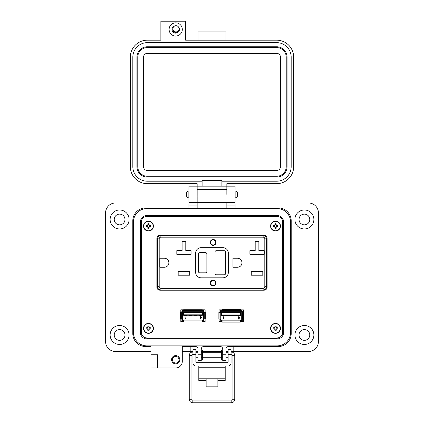 <?xml version="1.0" encoding="UTF-8"?>
<svg xmlns="http://www.w3.org/2000/svg" width="424" height="424" viewBox="0 0 424 424"><rect width="100%" height="100%" fill="white"/><g stroke="black" fill="none" stroke-linecap="round" stroke-linejoin="round"><path stroke-width="0.64" d="M142.04 219.309L141.595 221.227L141.595 333.227L142.04 335.146M144.717 337.584L146.831 337.997L277.169 337.997L279.284 337.584M281.96 335.146L282.405 333.227L282.405 221.227L281.96 219.309M279.284 216.871L277.169 216.463L146.831 216.463L144.717 216.871M263.966 290.202C265.88 290.027 266.924 289.041 267.109 287.239L267.109 238.267C266.924 236.465 265.88 235.474 263.966 235.304L160.034 235.304C158.12 235.474 157.076 236.465 156.891 238.267L156.891 287.239C157.076 289.041 158.12 290.027 160.034 290.202L263.966 290.202C265.88 290.027 266.924 289.041 267.109 287.239M180.815 321.54L183.815 321.54L180.815 321.54L180.815 319.028L180.815 321.54M202.126 321.54L205.121 321.54L205.121 319.028L205.121 321.54L202.126 321.54M180.815 309.806L180.815 312.324L180.815 309.806L183.815 309.806L180.815 309.806M205.121 309.806L202.126 309.806L205.121 309.806L205.121 312.324L205.121 309.806M219.081 321.604L222.075 321.604L219.081 321.604L219.081 319.092L219.081 321.604M240.387 321.604L243.387 321.604L243.387 319.092L243.387 321.604L240.387 321.604M219.081 309.87L219.081 312.382L219.081 309.87L222.075 309.87L219.081 309.87M243.387 309.87L240.387 309.87L243.387 309.87L243.387 312.382L243.387 309.87M202.126 320.703L203.658 320.703A0.419 0.419 0 0 0 204.077 320.284L204.077 319.028M181.864 319.028L181.864 320.284A0.419 0.419 0 0 0 182.283 320.703L183.815 320.703M183.815 320.072L182.495 320.072L182.495 311.274L203.446 311.274L203.446 320.072L183.815 320.072L183.815 322.065L202.126 322.065L202.126 320.072M183.815 310.644L182.283 310.644A0.419 0.419 0 0 0 181.864 311.062L181.864 312.324M204.077 312.324L204.077 311.062A0.419 0.419 0 0 0 203.658 310.644L202.126 310.644M203.446 319.028L205.333 319.028L205.333 312.324L203.446 312.324M182.495 312.324L180.608 312.324L180.608 319.028L182.495 319.028M202.126 311.274L202.126 309.281L183.815 309.281L183.815 311.274M183.226 312.324L183.226 315.255L202.714 315.255L202.714 312.324L183.226 312.324L183.645 312.742L183.645 314.836L183.226 315.255M200.674 317.147L201.824 317.147L200.457 319.076L200.176 317.147L200.457 316.59L200.674 317.147M185.246 318.763L185.617 318.763L185.028 319.012L185.028 316.59L185.246 318.763M183.645 312.742L202.296 312.742L202.714 312.324M202.296 312.742L202.296 314.836L202.714 315.255M200.674 318.451L201.395 317.396L200.674 317.396L200.674 318.451M194.229 315.255L194.229 315.885L196.741 315.885L196.741 315.255M199.254 315.255L199.254 315.885L201.771 315.885L201.771 315.255M202.296 314.836L183.645 314.836M184.17 315.255L184.17 315.885L186.682 315.885L186.682 315.255M189.199 315.255L189.199 315.885L191.712 315.885L191.712 315.255M240.387 320.767L241.918 320.767A0.419 0.419 0 0 0 242.337 320.348L242.337 319.092M220.125 319.092L220.125 320.348A0.419 0.419 0 0 0 220.544 320.767L222.075 320.767M222.075 320.136L220.756 320.136L220.756 311.338L241.707 311.338L241.707 320.136L222.075 320.136L222.075 322.129L240.387 322.129L240.387 320.136M222.075 310.707L220.544 310.707A0.419 0.419 0 0 0 220.125 311.126L220.125 312.382M242.337 312.382L242.337 311.126A0.419 0.419 0 0 0 241.918 310.707L240.387 310.707M241.707 319.092L243.593 319.092L243.593 312.382L241.707 312.382M220.756 312.382L218.869 312.382L218.869 319.092L220.756 319.092M240.387 311.338L240.387 309.345L222.075 309.345L222.075 311.338M221.487 312.382L221.487 315.318L240.975 315.318L240.975 312.382L221.487 312.382L221.906 312.801L221.906 314.899L221.487 315.318M238.935 317.21L240.085 317.21L238.717 319.134L238.442 317.21L238.717 316.654L238.935 317.21M223.506 318.827L223.877 318.827L223.289 319.076L223.289 316.654L223.506 318.827M221.906 312.801L240.556 312.801L240.975 312.382M240.556 312.801L240.556 314.899L240.975 315.318M238.935 318.514L239.655 317.459L238.935 317.459L238.935 318.514M232.49 315.318L232.49 315.949L235.002 315.949L235.002 315.318M237.519 315.318L237.519 315.949L240.032 315.949L240.032 315.318M240.556 314.899L221.906 314.899M222.43 315.318L222.43 315.949L224.948 315.949L224.948 315.318M227.46 315.318L227.46 315.949L229.972 315.949L229.972 315.318M141.595 247.075L141.197 247.075L141.197 278.425L141.595 278.425M141.197 247.075L141.197 223.236A8.252 8.252 0 0 1 141.648 220.533M141.595 311.084L141.197 310.681L141.197 278.425M141.197 280.9L141.595 280.9M141.595 244.6L141.197 244.6M151.856 216.182A1.648 1.648 0 0 1 151.909 216.463M141.595 332.193A8.252 8.252 0 0 1 141.197 329.655L141.197 313.983L141.595 313.58M282.405 278.425L282.405 247.075M282.405 221.476A8.252 8.252 0 0 1 282.596 223.236L282.596 247.075M282.596 278.425L282.405 310.871M282.405 313.792L282.596 329.655A8.252 8.252 0 0 1 282.405 331.414M271.879 216.463A1.648 1.648 0 0 1 271.932 216.182M213.15 285.591A2.512 2.512 0 0 1 210.638 283.078A2.512 2.512 0 0 1 213.15 280.561A2.512 2.512 0 0 1 215.668 283.078A2.512 2.512 0 0 1 213.15 285.591M213.15 239.491A2.936 2.936 0 0 1 216.086 242.427A2.936 2.936 0 0 1 213.15 245.358A2.936 2.936 0 0 1 210.219 242.427A2.936 2.936 0 0 1 213.15 239.491M213.15 239.703A2.724 2.724 0 0 1 215.874 242.427A2.724 2.724 0 0 1 213.15 245.152A2.724 2.724 0 0 1 210.426 242.427A2.724 2.724 0 0 1 213.15 239.703M213.15 280.142A2.936 2.936 0 0 1 216.086 283.078A2.936 2.936 0 0 1 213.15 286.009A2.936 2.936 0 0 1 210.219 283.078A2.936 2.936 0 0 1 213.15 280.142M213.15 280.354A2.724 2.724 0 0 1 215.874 283.078A2.724 2.724 0 0 1 213.15 285.803A2.724 2.724 0 0 1 210.426 283.078A2.724 2.724 0 0 1 213.15 280.354M266.479 247.139L267.109 247.139M158.878 235.511L160.267 235.304M156.891 247.245L157.521 247.245M157.521 286.64A3.355 3.355 0 0 0 160.871 289.99A3.355 3.355 0 0 1 157.521 286.64L159.196 286.64L159.196 238.866L157.521 238.866A3.355 3.355 0 0 1 160.871 235.511L263.129 235.511A3.355 3.355 0 0 1 266.479 238.866L266.479 286.64A3.355 3.355 0 0 1 263.129 289.99L160.871 289.99A3.355 3.355 0 0 1 157.521 286.64L157.521 238.866A3.355 3.355 0 0 1 160.871 235.511L160.871 237.186L263.129 237.186L263.129 235.511A3.355 3.355 0 0 1 266.479 238.866L264.804 238.866L264.804 286.64L266.479 286.64A3.355 3.355 0 0 1 263.129 289.99A3.355 3.355 0 0 0 266.479 286.64M267.109 278.255L266.479 278.255M157.521 278.361L156.891 278.361M158.878 289.99L160.267 290.202M159.864 267.258L159.864 258.248L164.369 258.248A4.505 4.505 0 0 1 168.874 262.753A4.505 4.505 0 0 1 164.369 267.258L159.864 267.258M178.181 275.197L178.181 271.508L189.703 271.508L189.703 275.197L178.181 275.197M185.786 241.669L185.786 250.642L191.065 250.642L191.065 254.326L176.819 254.326L176.819 250.642L182.097 250.642L182.097 241.669L185.786 241.669M237.461 267.258L232.956 267.258L232.956 258.248L237.461 258.248A4.505 4.505 0 0 1 241.966 262.753A4.505 4.505 0 0 1 237.461 267.258M251.268 275.197L251.268 271.508L262.795 271.508L262.795 275.197L251.268 275.197M258.873 241.669L258.873 250.642L264.157 250.642L264.157 254.326L249.906 254.326L249.906 250.642L255.19 250.642L255.19 241.669L258.873 241.669M228.345 272.388A5.448 5.448 0 0 1 222.897 277.837L201.103 277.837A5.448 5.448 0 0 1 195.655 272.388L195.655 253.112A5.448 5.448 0 0 1 201.103 247.664L222.897 247.664A5.448 5.448 0 0 1 228.345 253.112L228.345 272.388M216.293 250.701L224.259 250.701A1.256 1.256 0 0 1 225.515 251.962L225.515 273.544A1.256 1.256 0 0 1 224.259 274.8L216.293 274.8A1.256 1.256 0 0 1 215.037 273.544L215.037 251.962A1.256 1.256 0 0 1 216.293 250.701M206.864 253.95L206.864 271.551A1.256 1.256 0 0 1 205.608 272.807L199.741 272.807A1.256 1.256 0 0 1 198.485 271.551L198.485 253.95A1.256 1.256 0 0 1 199.741 252.693L205.608 252.693A1.256 1.256 0 0 1 206.864 253.95M213.15 244.94A2.512 2.512 0 0 1 210.638 242.427A2.512 2.512 0 0 1 213.15 239.91A2.512 2.512 0 0 1 215.668 242.427A2.512 2.512 0 0 1 213.15 244.94M141.595 221.227L141.595 333.227M146.831 337.997L277.169 337.997M282.405 333.227L282.405 221.227M277.169 216.463L146.831 216.463M156.891 287.239C157.076 289.041 158.12 290.027 160.034 290.202M160.034 235.304C158.12 235.474 157.076 236.465 156.891 238.267M267.109 238.267C266.924 236.465 265.88 235.474 263.966 235.304M172.404 359.722A3.302 3.302 0 0 0 175.7 363.024A3.302 3.302 0 0 0 179.002 359.722A3.302 3.302 0 0 0 175.7 356.425A3.302 3.302 0 0 0 172.404 359.722M171.577 359.722A4.123 4.123 0 0 0 175.7 363.85A4.123 4.123 0 0 0 179.829 359.722A4.123 4.123 0 0 0 175.7 355.598A4.123 4.123 0 0 0 171.577 359.722M157.553 361.375L157.553 367.974L150.955 367.974L150.955 354.771L157.553 354.771L157.553 361.375M129.092 219.478A9.487 9.487 0 0 1 119.605 228.965A9.487 9.487 0 0 1 110.118 219.478A9.487 9.487 0 0 1 119.605 209.991A9.487 9.487 0 0 1 129.092 219.478M129.092 334.976A9.487 9.487 0 0 1 119.605 344.463A9.487 9.487 0 0 1 110.118 334.976A9.487 9.487 0 0 1 119.605 325.489A9.487 9.487 0 0 1 129.092 334.976M157.553 367.974L175.7 367.974A6.598 6.598 0 0 0 182.299 361.375L182.299 346.525L195.501 346.525A2.475 2.475 0 0 1 197.976 349L197.976 360.548L201.278 360.548L201.278 349A2.475 2.475 0 0 1 203.748 346.525L220.252 346.525A2.475 2.475 0 0 1 222.722 349L222.722 360.548L226.024 360.548L226.024 349A2.475 2.475 0 0 1 228.499 346.525L278.329 346.525A12.868 12.868 0 0 0 291.198 333.656L291.198 220.798A12.868 12.868 0 0 0 278.329 207.93L235.097 207.93L235.097 186.152L226.851 186.152L226.845 183.682L276.66 183.682A16.992 16.992 0 0 0 293.652 166.69L293.652 57.16A16.992 16.992 0 0 0 276.66 40.169L185.606 40.169L185.606 21.2L160.866 21.2L160.866 40.169L147.34 40.169A16.992 16.992 0 0 0 130.348 57.16L130.348 166.69A16.992 16.992 0 0 0 147.34 183.682L197.155 183.682L197.149 202.651L188.903 202.651L188.903 207.93L145.671 207.93A12.868 12.868 0 0 0 132.802 220.798L132.802 333.656A12.868 12.868 0 0 0 145.671 346.525L150.955 346.525L150.955 354.771L157.553 354.771M188.903 194.404L188.903 202.651L197.149 202.651L197.149 207.93L226.851 207.93L226.851 202.651L197.155 202.651L197.155 186.152L188.903 186.152L188.903 194.404M226.851 194.404L226.845 186.152L226.851 194.404M235.097 202.651L226.851 202.651L235.097 202.651M313.882 219.478A9.487 9.487 0 0 1 304.395 228.965A9.487 9.487 0 0 1 294.908 219.478A9.487 9.487 0 0 1 304.395 209.991A9.487 9.487 0 0 1 313.882 219.478M313.882 334.976A9.487 9.487 0 0 1 304.395 344.463A9.487 9.487 0 0 1 294.908 334.976A9.487 9.487 0 0 1 304.395 325.489A9.487 9.487 0 0 1 313.882 334.976M114.242 219.478A5.364 5.364 0 0 0 119.605 224.842A5.364 5.364 0 0 0 124.969 219.478A5.364 5.364 0 0 0 119.605 214.12A5.364 5.364 0 0 0 114.242 219.478M299.031 219.478A5.364 5.364 0 0 0 304.395 224.842A5.364 5.364 0 0 0 309.759 219.478A5.364 5.364 0 0 0 304.395 214.12A5.364 5.364 0 0 0 299.031 219.478M299.031 334.976A5.364 5.364 0 0 0 304.395 340.339A5.364 5.364 0 0 0 309.759 334.976A5.364 5.364 0 0 0 304.395 329.612A5.364 5.364 0 0 0 299.031 334.976M114.242 334.976A5.364 5.364 0 0 0 119.605 340.339A5.364 5.364 0 0 0 124.969 334.976A5.364 5.364 0 0 0 119.605 329.612A5.364 5.364 0 0 0 114.242 334.976M182.299 351.475L190.842 351.475L190.842 346.525L195.501 346.525M228.499 346.525L233.168 346.525L233.168 351.475L308.518 351.475A9.9 9.9 0 0 0 318.419 341.574L318.419 212.88A9.9 9.9 0 0 0 308.518 202.979L235.097 202.979M188.903 202.979L115.482 202.979A9.9 9.9 0 0 0 105.581 212.88L105.581 341.574A9.9 9.9 0 0 0 115.482 351.475L150.955 351.475M226.851 202.979L197.149 202.979M190.842 351.475L192.936 351.475M195.867 351.475L197.976 351.475M201.278 351.475L202.179 351.475M202.545 351.475L221.461 351.475M221.832 351.475L222.722 351.475M226.024 351.475L228.138 351.475M231.069 351.475L233.168 351.475M235.097 186.152L188.903 186.152M141.054 331.674L141.054 222.78A6.598 6.598 0 0 1 147.653 216.182L276.347 216.182A6.598 6.598 0 0 1 282.946 222.78L282.946 331.674A6.598 6.598 0 0 1 276.347 338.273L147.653 338.273A6.598 6.598 0 0 1 141.054 331.674M152.603 216.463L152.603 216.182M152.603 338.273L152.603 337.997M229.819 338.273L229.819 337.997M239.719 338.273L239.719 337.997M271.397 338.273L271.397 337.997M282.946 323.427L282.596 323.427M184.281 338.273L184.281 337.997M194.181 338.273L194.181 337.997M199.46 338.273L199.46 337.997M209.361 338.273L209.361 337.997M214.639 338.273L214.639 337.997M224.54 338.273L224.54 337.997M282.946 231.032L282.596 231.032M271.397 216.182L271.397 216.463M209.361 216.182L209.361 216.463M199.46 216.182L199.46 216.463M194.181 216.182L194.181 216.463M184.281 216.182L184.281 216.463M239.719 216.182L239.719 216.463M229.819 216.182L229.819 216.463M224.54 216.182L224.54 216.463M214.639 216.182L214.639 216.463M198.803 366.018L198.803 378.791L206.138 378.791L206.138 384.96L217.872 384.96L217.872 378.791L225.202 378.791L225.202 380.439L217.872 380.439M231.069 354.607L228.138 354.607L228.138 349.662L231.069 349.662L228.138 349.662L231.069 349.662L231.069 363.082A2.936 2.936 0 0 1 228.138 366.018L195.867 366.018A2.936 2.936 0 0 1 192.936 363.082L192.936 349.662L195.867 349.662L192.936 349.662L195.867 349.662L195.867 354.607L192.936 354.607M228.138 354.607L228.138 361.879A0.837 0.837 0 0 1 227.301 362.716L196.709 362.716A0.837 0.837 0 0 1 195.867 361.879L195.867 354.607M198.803 367.253L225.202 367.253L225.202 366.018M198.803 378.791L198.803 380.439L206.138 380.439M225.202 367.253L225.202 378.791M206.138 384.96L206.138 386.826L217.872 386.826L217.872 384.96M192.936 356.669L192.936 352.879M201.278 357.289L201.941 357.289L201.941 352.259L201.278 352.259M221.227 354.771L221.227 352.259L202.778 352.259L202.778 357.289L221.227 357.289L221.227 354.771M222.722 357.289L222.065 357.289L222.065 352.259L222.722 352.259M231.069 356.669L231.069 352.879M202.545 359.372L202.545 350.176L202.179 350.176L202.179 359.372L202.545 359.372M221.832 359.372L221.832 350.176L221.461 350.176L221.461 359.372L221.832 359.372M186.433 194.404L186.433 192.697L188.139 190.991L188.139 197.812L186.433 196.105L186.433 194.404M235.861 190.991L237.567 192.697L237.567 196.105L235.861 197.812L235.861 190.991L235.097 190.991M140.413 221.953L140.413 332.501A6.418 6.418 0 0 0 146.826 338.914L277.174 338.914A6.418 6.418 0 0 0 283.587 332.501L283.587 221.953A6.418 6.418 0 0 0 277.174 215.54L146.826 215.54A6.418 6.418 0 0 0 140.413 221.953M133.443 221.953L133.443 332.501A13.383 13.383 0 0 0 146.826 345.883L277.174 345.883A13.383 13.383 0 0 0 290.557 332.501L290.557 221.953A13.383 13.383 0 0 0 277.174 208.571L146.826 208.571A13.383 13.383 0 0 0 133.443 221.953M231.287 354.634A0.89 0.89 0 0 1 232.076 355.519L234.753 355.519A3.567 3.567 0 0 0 231.186 351.952L231.186 352.991M231.186 402.8A3.567 3.567 0 0 0 234.753 399.233L232.076 399.233A0.89 0.89 0 0 1 231.186 400.124L231.186 402.8L192.825 402.8A3.567 3.567 0 0 1 189.258 399.233L189.258 355.519A3.567 3.567 0 0 1 192.825 351.952L192.936 351.952M189.258 399.233L191.934 399.233A0.89 0.89 0 0 0 192.825 400.124L192.825 402.8M192.719 354.634A0.89 0.89 0 0 0 191.934 355.519L189.258 355.519M226.305 352.259L226.278 351.952L228.138 351.952M197.706 352.259L197.976 351.994M175.711 22.848A6.598 6.598 0 0 1 182.309 29.447A6.598 6.598 0 0 1 175.711 36.045A6.598 6.598 0 0 1 169.112 29.447A6.598 6.598 0 0 1 175.711 22.848M175.732 25.737A3.71 3.71 0 0 0 172.001 29.447A3.71 3.71 0 0 0 179.114 30.92A3.71 3.71 0 0 0 178.414 26.908M172.934 28.397A2.968 2.968 0 0 0 175.711 32.415A2.968 2.968 0 0 0 178.372 30.767M202.105 186.152L202.105 181.207L147.34 181.207A14.517 14.517 0 0 1 132.823 166.69L132.823 57.16A14.517 14.517 0 0 1 147.34 42.644L276.66 42.644A14.517 14.517 0 0 1 291.177 57.16L291.177 166.69A14.517 14.517 0 0 1 276.66 181.207L221.895 181.207L221.895 186.152M202.105 181.207L202.105 180.38L221.895 180.38L221.895 181.207M197.982 40.169L197.982 31.922L226.019 31.922L226.019 40.169M226.845 202.651L197.155 202.651M136.947 57.16A10.393 10.393 0 0 1 147.34 46.767L276.66 46.767A10.393 10.393 0 0 1 287.053 57.16L287.053 166.69A10.393 10.393 0 0 1 276.66 177.084L147.34 177.084A10.393 10.393 0 0 1 136.947 166.69L136.947 57.16M137.768 166.69L137.768 57.16A9.567 9.567 0 0 1 147.34 47.594L276.66 47.594A9.567 9.567 0 0 1 286.232 57.16L286.232 166.69A9.567 9.567 0 0 1 276.66 176.257L147.34 176.257A9.567 9.567 0 0 1 137.768 166.69M143.545 166.69L143.545 57.16A3.795 3.795 0 0 1 147.34 53.366L276.66 53.366A3.795 3.795 0 0 1 280.455 57.16L280.455 166.69A3.795 3.795 0 0 1 276.66 170.485L147.34 170.485A3.795 3.795 0 0 1 143.545 166.69M175.987 25.726A3.085 3.085 0 0 1 179.071 28.811A3.085 3.085 0 0 1 175.987 31.89A3.085 3.085 0 0 1 172.907 28.811A3.085 3.085 0 0 1 175.987 25.726M275.886 329.904L276.125 328.976L277.052 328.743A1.574 1.574 0 0 0 277.052 328.012L276.125 327.773L275.886 326.846A1.574 1.574 0 0 0 275.155 326.846L274.916 327.773L273.994 328.012A1.574 1.574 0 0 0 273.994 328.743L274.916 328.976L275.155 329.904A1.574 1.574 0 0 0 275.886 329.904L276.146 330.656A7.176 0.625 -90 0 0 276.172 329.612A7.16 0.625 -67.5 0 0 276.347 329.199A7.16 0.625 -22.5 0 0 276.755 329.024A7.176 0.625 0 0 0 277.805 328.998A2.369 2.369 0 0 0 277.805 327.752A7.176 0.625 180 0 0 276.755 327.726A7.16 0.625 -157.5 0 0 276.347 327.551A7.16 0.625 -112.5 0 0 276.172 327.143A7.176 0.625 -90 0 0 276.146 326.093A2.369 2.369 0 0 0 274.895 326.093A7.176 0.625 90 0 0 274.874 327.143A7.16 0.625 112.5 0 0 274.699 327.551A7.16 0.625 157.5 0 0 274.286 327.726A7.176 0.625 180 0 0 273.236 327.752A2.369 2.369 0 0 0 273.236 328.998A7.176 0.625 0 0 0 274.286 329.024A7.16 0.625 22.5 0 0 274.699 329.199A7.16 0.625 67.5 0 0 274.874 329.612A7.176 0.625 90 0 0 274.895 330.656A2.369 2.369 0 0 0 276.146 330.656M277.052 328.012L277.805 327.752M280.471 328.377A4.95 4.95 0 0 0 275.521 323.427A4.95 4.95 0 0 0 270.57 328.377A4.95 4.95 0 0 0 275.521 333.328A4.95 4.95 0 0 0 280.471 328.377M275.521 333.079A4.706 4.706 0 0 0 280.227 328.377A4.706 4.706 0 0 0 275.521 323.671A4.706 4.706 0 0 0 270.819 328.377A4.706 4.706 0 0 0 275.521 333.079M275.886 326.846L276.146 326.093M275.155 326.846L274.895 326.093M275.886 327.196L276.172 327.143M276.702 328.012L276.755 327.726M277.052 328.743L277.805 328.998M276.702 328.743L276.755 329.024M275.886 329.554L276.172 329.612M275.155 329.904L274.895 330.656M275.155 329.554L274.874 329.612M274.344 328.743L274.286 329.024M273.994 328.743L273.236 328.998M273.994 328.012L273.236 327.752M274.344 328.012L274.286 327.726M275.155 327.196L274.874 327.143M275.886 227.608L276.125 226.686L277.052 226.448A1.574 1.574 0 0 0 277.052 225.716L276.125 225.478L275.886 224.55A1.574 1.574 0 0 0 275.155 224.55L274.916 225.478L273.994 225.716A1.574 1.574 0 0 0 273.994 226.448L274.916 226.686L275.155 227.608A1.574 1.574 0 0 0 275.886 227.608L276.146 228.361A7.176 0.625 -90 0 0 276.172 227.317A7.16 0.625 -67.5 0 0 276.347 226.904A7.16 0.625 -22.5 0 0 276.755 226.729A7.176 0.625 0 0 0 277.805 226.708A2.369 2.369 0 0 0 277.805 225.457A7.176 0.625 180 0 0 276.755 225.43A7.16 0.625 -157.5 0 0 276.347 225.255A7.16 0.625 -112.5 0 0 276.172 224.847A7.176 0.625 -90 0 0 276.146 223.798A2.369 2.369 0 0 0 274.895 223.798A7.176 0.625 90 0 0 274.874 224.847A7.16 0.625 112.5 0 0 274.699 225.255A7.16 0.625 157.5 0 0 274.286 225.43A7.176 0.625 180 0 0 273.236 225.457A2.369 2.369 0 0 0 273.236 226.708A7.176 0.625 0 0 0 274.286 226.729A7.16 0.625 22.5 0 0 274.699 226.904A7.16 0.625 67.5 0 0 274.874 227.317A7.176 0.625 90 0 0 274.895 228.361A2.369 2.369 0 0 0 276.146 228.361M277.052 225.716L277.805 225.457M280.471 226.082A4.95 4.95 0 0 0 275.521 221.132A4.95 4.95 0 0 0 270.57 226.082A4.95 4.95 0 0 0 275.521 231.032A4.95 4.95 0 0 0 280.471 226.082M275.521 230.783A4.706 4.706 0 0 0 280.227 226.082A4.706 4.706 0 0 0 275.521 221.376A4.706 4.706 0 0 0 270.819 226.082A4.706 4.706 0 0 0 275.521 230.783M275.886 224.55L276.146 223.798M275.155 224.55L274.895 223.798M275.886 224.9L276.172 224.847M276.702 225.716L276.755 225.43M277.052 226.448L277.805 226.708M276.702 226.448L276.755 226.729M275.886 227.259L276.172 227.317M275.155 227.608L274.895 228.361M275.155 227.259L274.874 227.317M274.344 226.448L274.286 226.729M273.994 226.448L273.236 226.708M273.994 225.716L273.236 225.457M274.344 225.716L274.286 225.43M275.155 224.9L274.874 224.847M148.845 329.904L149.084 328.976L150.006 328.743A1.574 1.574 0 0 0 150.006 328.012L149.084 327.773L148.845 326.846A1.574 1.574 0 0 0 148.114 326.846L147.875 327.773L146.948 328.012A1.574 1.574 0 0 0 146.948 328.743L147.875 328.976L148.114 329.904A1.574 1.574 0 0 0 148.845 329.904L149.105 330.656A7.176 0.625 -90 0 0 149.126 329.612A7.16 0.625 -67.5 0 0 149.301 329.199A7.16 0.625 -22.5 0 0 149.714 329.024A7.176 0.625 0 0 0 150.764 328.998A2.369 2.369 0 0 0 150.764 327.752A7.176 0.625 180 0 0 149.714 327.726A7.16 0.625 -157.5 0 0 149.301 327.551A7.16 0.625 -112.5 0 0 149.126 327.143A7.176 0.625 -90 0 0 149.105 326.093A2.369 2.369 0 0 0 147.854 326.093A7.176 0.625 90 0 0 147.828 327.143A7.16 0.625 112.5 0 0 147.653 327.551A7.16 0.625 157.5 0 0 147.245 327.726A7.176 0.625 180 0 0 146.195 327.752A2.369 2.369 0 0 0 146.195 328.998A7.176 0.625 0 0 0 147.245 329.024A7.16 0.625 22.5 0 0 147.653 329.199A7.16 0.625 67.5 0 0 147.828 329.612A7.176 0.625 90 0 0 147.854 330.656A2.369 2.369 0 0 0 149.105 330.656M150.006 328.012L150.764 327.752M153.43 328.377A4.95 4.95 0 0 0 148.48 323.427A4.95 4.95 0 0 0 143.529 328.377A4.95 4.95 0 0 0 148.48 333.328A4.95 4.95 0 0 0 153.43 328.377M148.48 333.079A4.706 4.706 0 0 0 153.181 328.377A4.706 4.706 0 0 0 148.48 323.671A4.706 4.706 0 0 0 143.773 328.377A4.706 4.706 0 0 0 148.48 333.079M148.845 326.846L149.105 326.093M148.114 326.846L147.854 326.093M148.845 327.196L149.126 327.143M149.656 328.012L149.714 327.726M150.006 328.743L150.764 328.998M149.656 328.743L149.714 329.024M148.845 329.554L149.126 329.612M148.114 329.904L147.854 330.656M148.114 329.554L147.828 329.612M147.298 328.743L147.245 329.024M146.948 328.743L146.195 328.998M146.948 328.012L146.195 327.752M147.298 328.012L147.245 327.726M148.114 327.196L147.828 327.143M148.845 227.608L149.084 226.686L150.006 226.448A1.574 1.574 0 0 0 150.006 225.716L149.084 225.478L148.845 224.55A1.574 1.574 0 0 0 148.114 224.55L147.875 225.478L146.948 225.716A1.574 1.574 0 0 0 146.948 226.448L147.875 226.686L148.114 227.608A1.574 1.574 0 0 0 148.845 227.608L149.105 228.361A7.176 0.625 -90 0 0 149.126 227.317A7.16 0.625 -67.5 0 0 149.301 226.904A7.16 0.625 -22.5 0 0 149.714 226.729A7.176 0.625 0 0 0 150.764 226.708A2.369 2.369 0 0 0 150.764 225.457A7.176 0.625 180 0 0 149.714 225.43A7.16 0.625 -157.5 0 0 149.301 225.255A7.16 0.625 -112.5 0 0 149.126 224.847A7.176 0.625 -90 0 0 149.105 223.798A2.369 2.369 0 0 0 147.854 223.798A7.176 0.625 90 0 0 147.828 224.847A7.16 0.625 112.5 0 0 147.653 225.255A7.16 0.625 157.5 0 0 147.245 225.43A7.176 0.625 180 0 0 146.195 225.457A2.369 2.369 0 0 0 146.195 226.708A7.176 0.625 0 0 0 147.245 226.729A7.16 0.625 22.5 0 0 147.653 226.904A7.16 0.625 67.5 0 0 147.828 227.317A7.176 0.625 90 0 0 147.854 228.361A2.369 2.369 0 0 0 149.105 228.361M150.006 225.716L150.764 225.457M153.43 226.082A4.95 4.95 0 0 0 148.48 221.132A4.95 4.95 0 0 0 143.529 226.082A4.95 4.95 0 0 0 148.48 231.032A4.95 4.95 0 0 0 153.43 226.082M148.48 230.783A4.706 4.706 0 0 0 153.181 226.082A4.706 4.706 0 0 0 148.48 221.376A4.706 4.706 0 0 0 143.773 226.082A4.706 4.706 0 0 0 148.48 230.783M148.845 224.55L149.105 223.798M148.114 224.55L147.854 223.798M148.845 224.9L149.126 224.847M149.656 225.716L149.714 225.43M150.006 226.448L150.764 226.708M149.656 226.448L149.714 226.729M148.845 227.259L149.126 227.317M148.114 227.608L147.854 228.361M148.114 227.259L147.828 227.317M147.298 226.448L147.245 226.729M146.948 226.448L146.195 226.708M146.948 225.716L146.195 225.457M147.298 225.716L147.245 225.43M148.114 224.9L147.828 224.847M183.815 320.91L202.126 320.91M204.283 319.028L204.283 312.324M181.652 312.324L181.652 319.028M202.126 310.437L183.815 310.437M222.075 320.973L240.387 320.973M242.549 319.092L242.549 312.382M219.918 312.382L219.918 319.092M240.387 310.501L222.075 310.501M159.196 238.866A1.675 1.675 0 0 1 160.871 237.186M263.129 237.186A1.675 1.675 0 0 1 264.804 238.866M159.196 286.64A1.675 1.675 0 0 0 160.871 288.315L263.129 288.315A1.675 1.675 0 0 0 264.804 286.64M160.871 289.99L160.871 288.315M263.129 288.315L263.129 289.99M197.976 354.771L201.278 354.771M222.722 354.771L226.024 354.771M235.097 205.953L226.851 205.953M197.149 205.953L188.903 205.953M206.138 378.791L217.872 378.791M192.825 352.991L192.825 351.952M226.845 196.052L197.155 196.052M226.845 189.454L197.155 189.454M275.521 323.427A4.95 4.95 0 0 0 270.57 328.377A4.95 4.95 0 0 0 275.521 333.328M275.521 221.132A4.95 4.95 0 0 0 270.57 226.082A4.95 4.95 0 0 0 275.521 231.032M148.48 323.427A4.95 4.95 0 0 0 143.529 328.377A4.95 4.95 0 0 0 148.48 333.328M148.48 221.132A4.95 4.95 0 0 0 143.529 226.082A4.95 4.95 0 0 0 148.48 231.032M197.976 352.259L195.867 352.259M228.138 352.259L226.024 352.259M197.976 357.289L195.867 357.289M228.138 357.289L226.024 357.289M188.903 190.991L188.139 190.991M235.861 197.812L235.097 197.812M188.903 197.812L188.139 197.812M234.753 355.519L234.753 399.233M231.186 400.124L192.825 400.124M191.934 399.233L191.934 355.519M195.867 351.952L197.732 351.952M232.076 355.519L232.076 399.233"/></g></svg>
